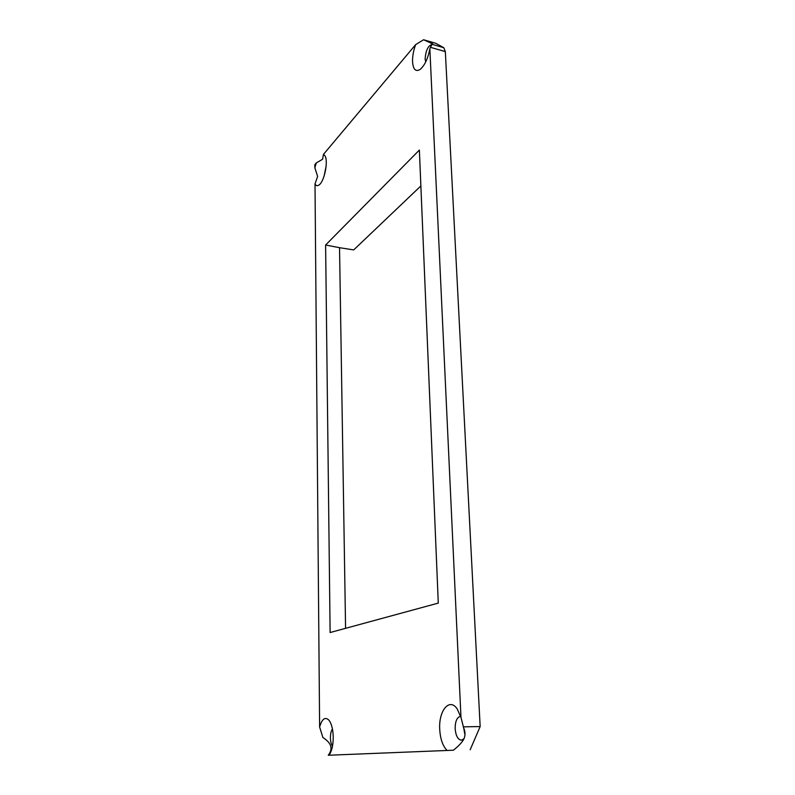 <?xml version="1.0" encoding="UTF-8"?>
<svg xmlns="http://www.w3.org/2000/svg" width="795" height="795" viewBox="0 0 795 795"><rect width="100%" height="100%" fill="white"/><g stroke="black" fill="none" stroke-linecap="round" stroke-linejoin="round"><path stroke-width="1.19" d="M332.499 746.147C331.217 744.319 330.521 741.526 330.432 737.78C330.442 733.874 331.118 730.933 332.439 728.975M319.62 726.978L322.859 737.462L323.625 738.028C331.525 743.226 333.065 748.969 328.255 755.25L453.398 750.212C457.98 746.565 461.209 743.295 463.068 740.403C465.433 736.617 465.612 732.364 463.594 727.614L460.971 717.378L429.847 48.803C427.939 58.582 424.719 65.438 420.197 69.384C415.715 72.106 413.171 69.572 412.555 61.771C412.406 56.346 413.44 50.632 415.646 44.629L323.495 154.339L324.996 155.86C328.474 161.325 324.34 181.518 319.083 184.947C317.394 186.179 316.032 185.841 315.009 183.923L319.62 726.978C322.104 718.72 325.244 716.494 329.041 720.3C331.624 723.857 333.016 729.462 333.234 737.114C333.194 745.173 331.833 751.156 329.14 755.081L329.05 755.2M453.398 750.212L328.255 755.25M447.068 750.44C442.745 746.018 440.291 738.952 439.715 729.244C438.562 710.631 449.533 697.285 457.195 708.941L460.971 717.378M419.372 150.056L325.612 245.019L330.114 632.532L438.284 603.097L419.372 150.056M314.87 167.795L316.241 162.965L314.84 164.645L314.87 167.795L317.622 176.43L315.009 183.923M420.873 185.941L353.715 249.918L339.535 247.692L345.577 628.318M325.612 245.019L339.535 247.692M470.173 749.764L480.16 726.57L445.339 51.615L443.799 47.72L435.839 43.328L423.576 39.75L415.646 44.629M464.956 734.928L463.694 727.872M324.082 176.162L326.139 166.076M323.495 154.339L322.551 159.288L316.241 162.965M443.799 47.72L432.112 44.321L432.798 43.934L423.576 39.75M445.339 51.615L430.423 47.303L432.112 44.321M425.703 61.931L425.116 58.999C425.742 50.532 428.068 45.653 432.102 44.361M480.16 726.57L463.286 726.839M429.847 48.803L430.423 47.303M463.922 738.833L461.319 740.205C457.841 739.569 455.783 735.723 455.147 728.667C455.187 721.274 456.986 717.169 460.543 716.355L460.663 716.355"/></g></svg>

